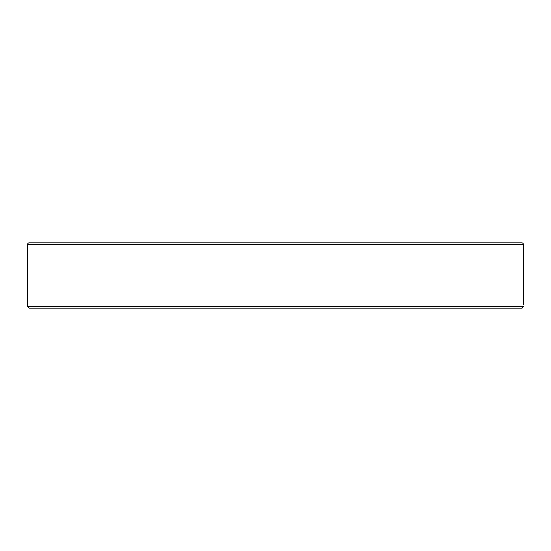 <?xml version="1.0" encoding="UTF-8"?>
<svg xmlns="http://www.w3.org/2000/svg" width="551" height="551" viewBox="0 0 551 551"><rect width="100%" height="100%" fill="white"/><g stroke="black" fill="none" stroke-linecap="round" stroke-linejoin="round"><path stroke-width="0.83" d="M27.612 306.494L29.293 308.126L521.707 308.126L523.388 306.494L27.612 306.494L27.55 244.506L523.45 244.506L523.45 304.861M523.45 244.506A1.632 1.632 0 0 0 521.818 242.874L29.182 242.874A1.632 1.632 0 0 0 27.55 244.506M465.932 242.874L446.985 242.874M522.272 308.023L521.873 308.119M29.293 308.126L521.707 308.126M247.736 308.126L220.331 308.126"/></g></svg>

